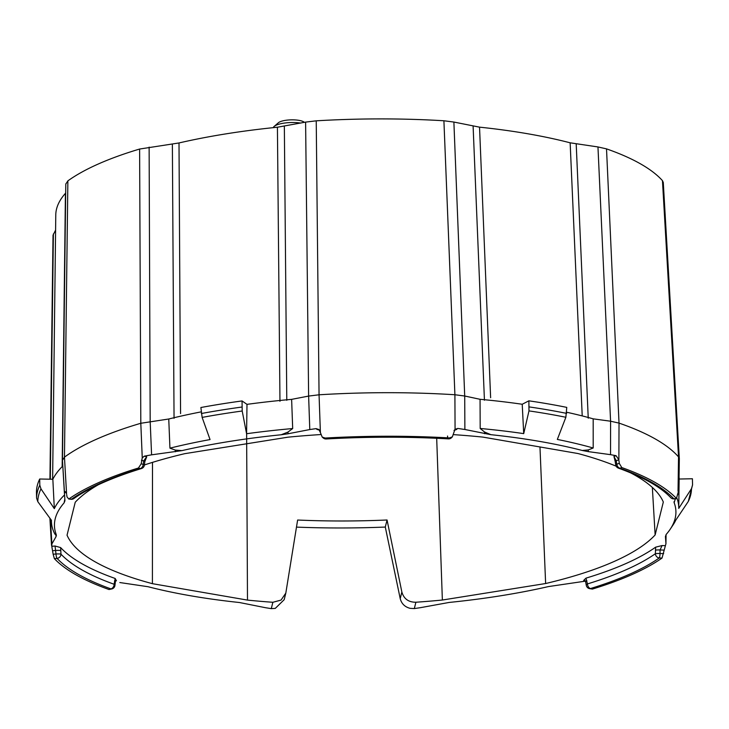 <?xml version="1.0" encoding="UTF-8"?>
<svg xmlns="http://www.w3.org/2000/svg" width="729" height="729" viewBox="0 0 729 729"><rect width="100%" height="100%" fill="white"/><g stroke="black" fill="none" stroke-linecap="round" stroke-linejoin="round"><path stroke-width="1.09" d="M65.801 184.072L67.87 180.865A313.88 89.749 -1.3 0 1 139.613 149.044L179.006 142.957A302.453 86.487 -1.3 0 1 277.421 127.229L305.606 122.108L316.231 120.823A313.88 89.749 -1.3 0 1 443.906 120.768L453.885 122.053L479.536 127.156A302.453 86.487 -1.3 0 1 570.142 142.811L597.962 146.948L606.519 148.871A313.88 89.749 -1.3 0 1 662.451 180.637L663.281 182.423L679.328 458.641L678.535 456.91A323.448 92.492 178.7 0 0 619.021 423.102L610.583 421.216L597.962 146.948M453.885 122.053L464.71 396.011L464.883 429.499L457.776 428.433L455.069 429.345L454.905 394.744A323.448 92.492 178.7 0 0 319.056 394.79L308.622 396.075L305.606 122.108M528.981 410.901L528.871 400.832A328.059 93.804 -1.3 0 1 566.761 407.383L565.868 417.27A326.92 93.485 178.7 0 0 528.981 410.901L523.714 433.627L522.219 404.258A314.791 90.013 178.7 0 0 480.065 399.301L464.71 396.011L454.905 394.744L443.906 120.768M316.231 120.823L319.056 394.79L320.396 432.579L318.901 429.49L316.058 428.625L309.789 429.554L308.622 396.075L291.627 399.364A314.791 90.013 178.7 0 0 246.994 404.358L246.584 433.728L242.201 411.01A326.92 93.485 178.7 0 0 202.133 417.407L200.885 407.52A328.059 93.804 -1.3 0 1 242.046 400.941L242.201 411.01M287.964 432.078L288.028 433.773L281.184 434.766L287.964 432.078L292.684 428.543A313.743 89.713 178.7 0 0 246.584 433.728M149.126 147.121L150.174 421.398L151.586 454.832L181.931 450.622L175.315 450.085L169.939 448.153A313.743 89.713 178.7 0 1 210.052 439.569L202.133 417.407M151.586 454.832L144.369 456.144L142.246 457.848L140.806 423.276L168.754 419.002L169.939 448.153M50.383 518.857L51.887 543.943L56.015 536.681L55.914 535.004L54.848 534.029A313.743 89.713 178.7 0 1 51.467 522.392L51.331 520.16M55.595 230.091L53.026 235.239L49.946 479.208M246.63 433.719L247.486 600.104A300.403 85.904 -1.3 0 0 272.865 602.282L281.057 600.085L285.814 593.114L284.173 599.694L275.28 608.387L271.288 608.633L265.484 607.704L239.467 602.519A310.818 88.874 -1.3 0 1 148.087 586.727L119.829 582.544M585.998 581.059L548.436 586.581A310.818 88.874 -1.3 0 1 449.182 602.436L420.578 607.649L414.318 608.578L410.117 608.341C404.868 606.965 401.561 603.73 400.221 598.637L385.295 527.058A321.726 92 -1.3 0 1 296.484 527.113M678.161 490.936L678.845 492.002L677.615 494.791M675.364 498.745L674.143 502.664L673.997 501.807M678.845 492.002L679.328 458.641M246.994 404.358L242.046 400.941M181.931 450.622A310.818 88.874 -1.3 0 1 281.184 434.766M144.406 464.956A300.403 85.904 -1.3 0 1 184.738 453.675L288.001 437.172A300.403 85.904 -1.3 0 1 320.824 434.548M453.411 434.63A300.403 85.904 -1.3 0 1 482.88 437.099L577.96 453.529A300.403 85.904 -1.3 0 1 616.151 466.177M565.868 417.27L557.339 439.432A313.743 89.713 178.7 0 1 593.196 447.998L593.187 418.847A314.791 90.013 178.7 0 0 566.661 412.24M52.625 479.263L55.778 214.918A302.453 86.487 -1.3 0 1 65.428 193.331L62.165 466.66M66.567 493.67L65.145 491.528L64.425 493.497L62.466 460.3L64.462 457.138L66.567 493.67M55.039 546.012L60.625 547.579L60.972 554.158A4.155 0.465 178.1 0 0 55.996 553.985A4.155 0.929 -95.2 0 0 57.053 558.387L54.365 558.633L53.144 554.24L55.996 553.985L55.039 546.012L51.777 546.313L53.144 554.24M114.517 580.995A4.155 1.631 -173.2 0 1 115.328 582.134L114.945 585.396A4.155 1.631 -173.2 0 0 114.134 584.266A314.955 90.059 178.7 0 1 60.972 554.158A4.155 3.855 136.6 0 1 57.053 558.387A319.111 91.253 -1.3 0 0 110.908 588.886A4.155 3.189 -70.3 0 0 114.134 584.266L115.173 578.471L116.421 580.767L115.756 580.639M60.862 550.614A4.155 0.465 178.1 0 0 55.878 550.431L52.798 550.714M40.988 488.886A326.92 93.485 178.7 0 0 37.808 501.661L36.587 498.098L36.45 492.13A328.059 93.804 -1.3 0 1 39.712 479.008L39.803 485.159L40.988 488.886L54.32 508.642A313.743 89.713 178.7 0 1 64.535 494.936M37.808 501.661L51.431 520.287A313.743 89.713 178.7 0 0 51.467 522.392M64.845 499.073L64.088 502.892A310.818 88.874 -1.3 0 0 56.224 534.539L55.914 535.004M292.684 428.543L291.627 399.364M454.942 429.463L452.363 436.844L449.483 437.929A321.881 92.045 -1.3 0 0 325.161 438.047L322.209 437.09L320.396 432.579M322.209 437.09L323.293 438.001A4.155 3.782 -50 0 0 326.054 438.794A4.155 0.465 86.8 0 0 326.2 438.967C367.489 436.662 408.222 436.625 448.39 438.876A4.155 1.066 -86.8 0 0 448.709 438.712L449.483 437.929M142.246 457.848L141.189 463.826L138.428 468.018A321.881 92.045 -1.3 0 0 68.781 499.028L71.305 499.31A4.155 0.829 -87.8 0 0 71.551 499.137A4.155 3.654 55.1 0 0 73.839 498.563C89.658 487.555 112.202 477.541 141.481 468.537A4.155 2.788 -107 0 1 140.351 468.547L138.428 468.018M141.481 468.537A4.155 4.155 0 0 0 144.388 465.102A4.155 0.784 -172.7 0 0 143.23 464.382L141.189 463.826M146.702 456.791L144.834 461.621A4.155 0.784 -172.6 0 0 143.677 460.901L146.702 456.791L144.369 456.144M65.792 183.89L62.466 460.3M62.466 460.272L64.945 500.759L64.088 502.892M454.513 429.992L457.776 428.433M588.257 449.93L588.267 451.615L582.28 450.476L588.257 449.93L593.196 447.998M464.883 429.499L490.899 434.684L484.548 432.005L480.183 428.47A313.743 89.713 178.7 0 1 523.714 433.627M662.451 180.637L678.535 456.91L678.034 491.209L678.59 490.89L676.457 498.463A321.881 92.045 -1.3 0 0 621.791 467.562L619.258 463.362L616.78 464.209L616.233 460.728A4.155 0.711 171.1 0 0 615.176 461.393L613.946 456.436L616.233 460.728L618.875 459.826L616.096 455.698L610.538 454.659L610.583 421.216L593.187 418.847M447.542 436.033A4.155 1.066 -86.8 0 0 448.08 438.676M606.519 148.871L619.021 423.102L618.875 459.826M109.031 589.533L110.908 588.886A4.155 2.962 -108.9 0 0 112.166 588.841L109.031 589.533A321.881 92.045 -1.3 0 1 54.365 558.633M247.486 600.104L152.407 583.674A300.403 85.904 -1.3 0 1 67.041 535.177L75.233 502.245A300.403 85.904 -1.3 0 1 98.224 484.794M152.407 583.674L152.489 462.368M586.854 580.667A4.155 1.549 169.5 0 0 585.688 582.061L584.886 580.402L583.665 580.412L585.97 578.143L587.446 583.929A4.155 2.788 73 0 0 590.463 588.549A4.155 2.889 105.4 0 1 589.269 588.576L592.385 589.078A321.881 92.045 -1.3 0 0 662.032 558.068L665.932 543.706L665.422 536.444L666.279 534.311A310.818 88.874 -1.3 0 0 670.27 529.126L673.04 524.971A313.743 89.713 178.7 0 0 675.847 520.05L688.313 501.415A326.92 93.485 178.7 0 0 691.493 488.64L678.745 508.405A313.743 89.713 178.7 0 0 678.754 508.159A313.743 89.713 178.7 0 0 677.031 498.445M663.672 553.648L660.018 553.511A4.155 0.829 92.2 0 1 659.271 557.958A4.155 3.654 -124.9 0 1 655.362 553.739L655.653 547.16L662.05 545.556L660.064 549.967A4.155 0.492 -179.3 0 0 655.398 550.195M676.767 498.618L673.769 498.709A4.155 0.929 84.8 0 0 674.052 498.864L676.767 498.618M663.955 550.113L660.064 549.967L660.018 553.511A4.155 0.492 -179.2 0 0 655.362 553.739A314.955 90.059 178.7 0 1 587.446 583.929A4.155 1.558 169.5 0 0 586.289 585.323A4.155 4.155 0 0 0 589.269 588.576M621.791 467.562L619.914 468.209A4.155 3.189 109.7 0 1 618.42 468.136C643.206 477.112 660.611 486.926 670.662 497.588L670.662 497.588A4.155 3.855 -43.4 0 0 673.769 498.709A319.111 91.253 -1.3 0 0 619.914 468.209A4.155 2.962 71.1 0 1 616.78 464.209A4.155 0.711 171.2 0 0 615.713 464.865A4.155 4.155 0 0 0 618.42 468.136M691.493 488.64L692.55 484.913L692.413 478.762L679.146 479.026A314.791 90.013 178.7 0 0 679.073 476.839M673.988 501.789L674.143 502.664A310.818 88.874 -1.3 0 1 670.27 529.126M678.745 508.405L679.146 479.026M688.313 501.415L692.55 484.913M62.803 466.031A314.791 90.013 178.7 0 0 52.843 479.263L54.32 508.642M52.843 479.263L39.712 479.008M141.472 460.3L143.677 460.901L143.23 464.382A4.155 2.889 -74.6 0 1 140.351 468.547A319.111 91.253 -1.3 0 0 71.551 499.137L68.781 499.028L66.995 496.868L66.685 494.599M201.195 411.867A314.791 90.013 178.7 0 0 168.754 419.002M318.892 429.8L317.079 429.481L319.448 430.064M490.899 434.684A310.818 88.874 -1.3 0 1 582.28 450.476M630.33 472.72A300.403 85.904 -1.3 0 1 663.326 502.026L655.134 534.958A300.403 85.904 -1.3 0 1 545.629 583.528L442.366 600.031A300.403 85.904 -1.3 0 1 415.894 602.236L414.318 608.578M585.97 578.143A314.737 89.995 178.7 0 0 655.653 547.16M666.069 534.557L665.941 543.907L666.06 534.567M588.267 451.615L610.538 454.659M454.012 430.411L456.846 429.381M288.028 433.773L309.789 429.554M56.015 536.681L56.379 535.25M51.887 543.943L51.777 546.313M60.625 547.579A314.737 89.995 178.7 0 0 115.173 578.471M522.219 404.258L528.871 400.832M480.065 399.301L480.183 428.47M300.703 123.064A18.198 5.203 178.7 0 0 274.159 126.427A18.198 5.203 178.7 0 0 273.275 127.657M274.159 126.427L278.35 122.782A13.678 3.909 -1.3 0 1 285.331 120.367A13.678 3.909 -1.3 0 1 303.61 121.798A13.678 3.909 -1.3 0 1 304.212 122.199L304.403 122.344M442.366 600.031L436.689 438.284M285.814 593.114L297.623 520.032A297.386 85.038 -1.3 0 0 387.053 519.996L401.861 592.03C403.875 598.874 408.559 602.272 415.894 602.236M655.134 534.958L652.346 487.455M539.97 446.968L545.629 583.528M139.613 149.044L140.806 423.276A323.448 92.492 178.7 0 0 64.462 457.138L67.87 180.865M619.258 463.362L618.985 460.846M387.053 519.996L385.295 527.058M582.216 415.913L570.142 142.811M479.536 127.156L490.626 397.715M484.439 400.23L473.103 126.163M175.379 451.77L175.315 450.085M179.006 142.957L180.573 413.616M174.049 418.318L172.372 144.123M53.39 233.982L50.301 479.217M201.313 413.525A328.059 93.804 -1.3 0 1 241.873 407.046M36.587 498.098A328.059 93.804 -1.3 0 1 39.803 485.159M284.346 126.235L286.789 400.303M279.963 401.296L277.421 127.229M325.161 438.047L326.054 438.794A319.111 91.253 -1.3 0 1 448.709 438.712A4.155 3.818 44.6 0 0 451.579 437.646L452.372 436.844M484.548 433.7L484.548 432.005M613.946 456.436L616.096 455.698M662.032 558.068L659.271 557.958A319.111 91.253 -1.3 0 1 590.463 588.549L592.385 589.078M583.665 580.412L585.278 580.858M116.421 580.767L115.565 581.059M317.079 429.481L316.058 428.625M272.865 602.282L271.288 608.633M662.05 545.556L665.222 545.675M529.29 406.937A328.059 93.804 -1.3 0 1 566.643 413.389M401.861 592.03L400.221 598.637M576.202 143.977L588.239 418.164M144.834 461.621L144.388 465.102M448.39 438.876A4.155 4.155 0 0 0 451.579 437.646M323.293 438.001A4.155 4.155 0 0 0 326.2 438.967M71.305 499.31A4.155 4.155 0 0 0 73.839 498.563M670.662 497.588A4.155 4.155 0 0 0 674.052 498.864M112.166 588.841A4.155 4.155 0 0 0 114.945 585.396M678.754 508.159L678.963 492.749M51.522 545.374L49.891 518.182M318.309 429.7L320.14 430.538M115.328 582.134L115.546 580.685M585.688 582.061L586.289 585.323M615.176 461.393L615.713 464.865"/></g></svg>
